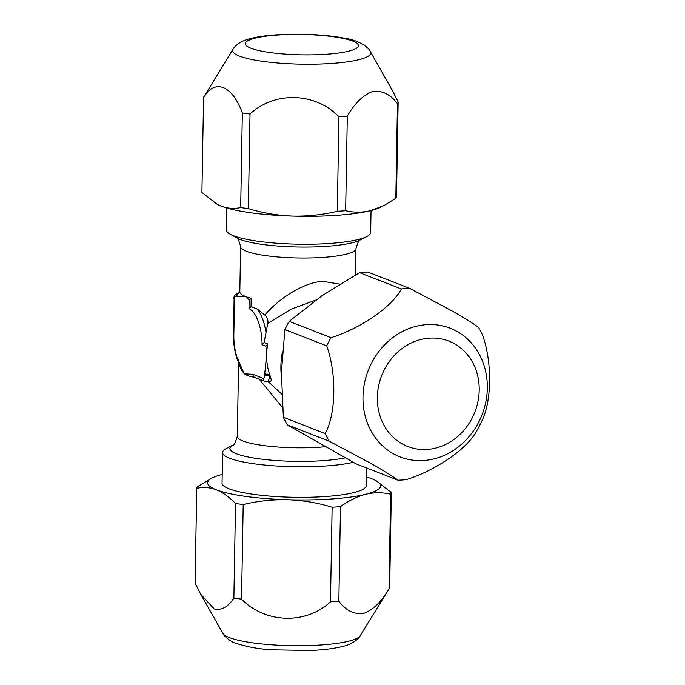 <?xml version="1.0" encoding="UTF-8"?>
<svg xmlns="http://www.w3.org/2000/svg" width="685" height="685" viewBox="0 0 685 685"><rect width="100%" height="100%" fill="white"/><g stroke="black" fill="none" stroke-linecap="round" stroke-linejoin="round"><path stroke-width="1.03" d="M371.758 463.873C384.294 471.074 393.036 476.512 398.002 480.194A97.338 86.087 111.3 0 0 406.359 479.611C435.848 470.467 467.958 448.298 476.674 430.882A97.338 86.087 111.3 0 0 480.99 422.679C491.839 402.968 492.601 363.033 482.523 334.965A97.338 86.087 111.3 0 0 478.481 327.353C473.515 323.662 464.764 318.225 452.237 311.033L409.698 288.359L367.888 272.065A97.338 86.087 111.3 0 0 359.522 272.656L401.341 288.95C392.719 306.221 360.755 328.449 331.035 337.671L289.216 321.376A97.338 86.087 111.3 0 0 284.9 329.579L326.719 345.874C336.729 373.719 336.104 413.706 325.187 433.588L283.367 417.293A97.338 86.087 111.3 0 0 287.409 424.914L329.228 441.208L371.758 463.873M372.708 91.473C382.213 90.3 390.459 94.367 397.463 103.683A97.338 17.519 1 0 0 398.148 102.031L392.531 90.703L370.38 51.64A69.057 12.424 -179 0 1 358.786 59.706A69.057 12.424 -179 0 1 277.819 63.011A69.057 12.424 -179 0 1 233.071 49.243L204.113 96.397A97.338 17.519 1 0 0 203.573 97.835C214.491 78.33 232.164 85.051 242.344 112.939L240.692 207.538A97.338 17.519 1 0 0 248.372 208.608L250.025 114.01C274.539 91.139 315.057 92.201 338.947 116.698L337.303 211.288A97.338 17.519 1 0 0 345.66 210.706L347.312 116.107C354.719 103.221 363.187 95.009 372.708 91.473M360.19 635.757C359.668 637.504 353.64 643.84 344.392 645.998C335.701 648.404 324.442 649.902 310.622 650.502L272.073 649.834C259.144 649.132 246.951 646.897 235.512 643.155C230.271 641.811 223.079 635.166 222.873 633.36A69.057 12.424 1 0 0 229.381 637.598A69.057 12.424 1 0 0 303.267 645.69A69.057 12.424 1 0 0 360.19 635.757L389.14 588.603A97.338 17.519 -179 0 0 389.679 587.165L391.332 492.566A97.338 17.519 -179 0 1 390.647 494.219L388.994 588.817C381.631 601.661 373.179 609.873 363.649 613.443C354.136 614.65 345.865 610.583 338.844 601.242L340.496 506.643A97.338 17.519 -179 0 1 332.131 507.234L330.487 601.824C305.964 624.703 265.446 623.633 241.557 599.144L243.209 504.545A97.338 17.519 -179 0 1 235.529 503.475L233.876 598.073C228.105 607.004 221.538 610.626 214.165 608.939L200.722 594.297L195.105 582.961L196.758 488.371A97.338 17.519 -179 0 1 197.434 486.71L212.187 477.959A86.524 15.567 1 0 0 216.246 489.784A86.524 15.567 1 0 0 287.777 499.75A86.524 15.567 1 0 0 365.679 494.287A86.524 15.567 1 0 0 376.288 480.827A86.524 15.567 1 0 0 372.049 478.866A86.524 15.567 1 0 0 366.389 476.974M366.552 467.941L366.244 485.579A72.105 12.972 -179 0 1 310.117 497.25A72.105 12.972 -179 0 1 229.235 488.867A72.105 12.972 -179 0 1 222.06 483.062L222.591 452.502A72.105 12.972 1 0 0 229.766 458.308A72.105 12.972 1 0 0 326.034 465.98A72.105 12.972 1 0 0 353.272 462.315M281.372 376.219A72.105 63.773 -68.7 0 1 280.893 366.21A72.105 63.773 -68.7 0 1 282.383 352.27M371.039 210.535L370.662 232.489A72.105 12.972 -179 0 1 366.869 236.53A72.105 12.972 -179 0 1 329.913 243.44A72.105 12.972 -179 0 1 233.653 235.777A72.105 12.972 -179 0 1 230.117 234.15A72.105 12.972 -179 0 1 226.478 229.972L226.863 208.017M268.195 381.613L281.732 394.106M315.828 300.09L291.099 309.183L267.818 323.388L264.05 342.543L267.741 343.981A57.677 51.015 -68.7 0 0 266.636 354.684L265.891 346.173L267.741 343.981M269.539 374.198A57.677 51.015 -68.7 0 1 266.636 354.684L264.727 373.813A3.605 0.651 1 0 0 269.539 374.198L269.513 375.731L270.053 375.697A57.677 51.015 -68.7 0 1 269.539 374.198M270.053 375.697C271.568 379.704 271.534 381.588 269.958 381.339M282.537 407.549L259.178 379.147M247.739 375.688L244.211 373.779L247.191 373.976A3.605 3.254 82.2 0 0 247.739 375.688A57.677 10.378 1 0 0 254.263 377.298L254.923 377.486A3.605 3.185 111.3 0 1 252.988 374.352L263.066 378.283A3.605 1.55 -94 0 0 264.693 375.346L264.727 373.813M244.211 373.779L241.248 369.746L236.719 357.827A3.605 1.593 -17.6 0 1 236.907 356.962L244.211 373.779M236.77 296.639L236.094 296.374A3.605 3.185 -68.7 0 1 239.399 292.606A7.21 3.108 86 0 0 238.774 292.504L239.947 292.563A57.677 10.378 -179 0 0 240.075 292.863A57.677 10.378 -179 0 0 245.555 296.494L236.77 296.639A3.605 3.185 -68.7 0 1 240.075 292.863L239.399 292.606L239.947 292.563M251.181 298.266A57.677 10.378 -179 0 1 245.555 296.494L249.134 299.91L251.181 298.266L251.035 306.606L257.363 309.089L264.804 315.074C280.901 296.374 305.724 281.98 322.943 281.355L339.828 284.121M345.154 457.88A64.895 11.679 -179 0 1 322.969 460.662A64.895 11.679 -179 0 1 251.909 457.717A64.895 11.679 -179 0 1 233.2 444.942L226.384 448.461A72.105 12.972 1 0 0 222.591 452.502M247.191 373.976L252.988 374.352M267.818 323.388C268.349 320.246 267.347 317.48 264.804 315.074M265.891 346.173L262.064 344.683L264.05 342.543M262.064 344.683A32.443 13.965 -94 0 0 248.98 308.558L251.035 306.606M391.332 492.566L376.288 480.827M340.496 506.643C348.768 500.666 357.159 496.548 365.679 494.287C374.207 492.318 382.53 492.292 390.647 494.219M243.209 504.545C257.817 501.035 272.673 499.433 287.777 499.75C302.907 500.341 317.694 502.833 332.131 507.234M196.758 488.371C203.12 486.881 209.619 487.352 216.246 489.784C222.788 492.455 229.218 497.019 235.529 503.475M222.214 474.465A86.524 15.567 1 0 0 212.187 477.959M241.557 599.144A97.338 17.519 -179 0 1 233.876 598.073M338.844 601.242A97.338 17.519 -179 0 1 330.487 601.824M240.692 207.538C234.287 209.011 227.788 208.54 221.204 206.125A86.524 15.567 -179 0 1 216.965 204.173L201.921 192.425L203.573 97.835M337.303 211.288C322.686 214.799 307.83 216.4 292.726 216.092A86.524 15.567 -179 0 1 221.204 206.125L216.263 203.779M397.463 103.683L395.819 198.282L384.225 205.406L370.628 210.637A86.524 15.567 -179 0 1 292.726 216.092C277.596 215.492 262.817 213.001 248.372 208.608M384.225 205.406L381.065 207.033A86.524 15.567 -179 0 1 370.628 210.637C362.168 212.607 353.845 212.633 345.66 210.706M395.819 198.282A97.338 17.519 1 0 0 396.495 196.629L398.148 102.031M338.947 116.698A97.338 17.519 1 0 0 347.312 116.107M242.344 112.939A97.338 17.519 1 0 0 250.025 114.01M289.216 321.376L321.659 295.963L359.522 272.656M283.367 417.293L281.415 372.383L284.9 329.579M398.002 480.194L356.183 463.899L287.409 424.914M325.187 433.588A97.338 86.087 111.3 0 0 329.228 441.208M331.035 337.671A97.338 86.087 111.3 0 0 326.719 345.874M409.698 288.359A97.338 86.087 111.3 0 0 401.341 288.95M457.263 331.583A69.057 61.076 -68.7 0 1 478.404 422.765A69.057 61.076 -68.7 0 1 393.036 453.573A69.057 61.076 -68.7 0 1 371.895 362.391A69.057 61.076 -68.7 0 1 457.263 331.583M401.975 443.76A56.564 50.031 111.3 0 0 471.905 418.526A56.564 50.031 111.3 0 0 454.592 343.836A56.564 50.031 111.3 0 0 384.662 369.069A56.564 50.031 111.3 0 0 401.975 443.76M348.588 51.178A56.564 10.181 1 0 0 333.638 36.776A56.564 10.181 1 0 0 255.06 38.146A56.564 10.181 1 0 0 270.018 52.539A56.564 10.181 1 0 0 348.588 51.178M355.498 274.908L355.952 248.612A57.677 10.378 -179 0 1 323.363 257.38A57.677 10.378 -179 0 1 240.615 246.6C238.705 239.664 237.438 236.762 236.796 237.892M230.117 234.15L236.89 237.952A64.895 11.679 1 0 0 326.711 246.317A64.895 11.679 1 0 0 359.967 240.101L366.869 236.53M238.577 363.255L237.301 436.379A57.677 10.378 1 0 0 320.049 447.159A57.677 10.378 1 0 0 325.11 446.748M248.98 308.558L249.134 299.91M236.094 296.374A3.605 1.55 -94 0 0 234.467 299.311L233.842 334.768A32.443 13.965 -94 0 0 236.907 356.962M264.693 375.346A3.605 0.651 1 0 0 269.513 375.731A7.21 3.108 86 0 1 266.876 381.699L270.515 381.451M257.363 309.089A36.048 15.524 86 0 1 266.063 333.09M263.066 378.283A3.605 3.185 111.3 0 0 265.001 381.417L254.923 377.486M234.467 299.311A3.605 0.651 -179 0 1 234.107 299.02C233.397 296.536 234.955 294.362 238.774 292.504M233.842 334.768A3.605 0.651 -179 0 1 233.482 334.477L234.107 299.02M370.38 51.64C369.746 48.507 359.711 40.227 344.632 38.223C332.55 35.894 318.397 34.567 302.171 34.25L276.714 34.824C266.73 35.483 258.279 36.647 251.344 38.326C238.423 41.271 233.919 47.488 233.071 49.243M222.873 633.36L201.142 595.025M355.952 248.612C358.101 241.745 359.471 238.894 360.07 240.041M239.81 292.426L240.615 246.6M265.001 381.417L266.876 381.699M233.482 334.477C233.379 342.757 234.458 350.54 236.719 357.827M237.301 436.379C235.152 443.246 233.782 446.106 233.183 444.95L233.285 444.899"/></g></svg>
